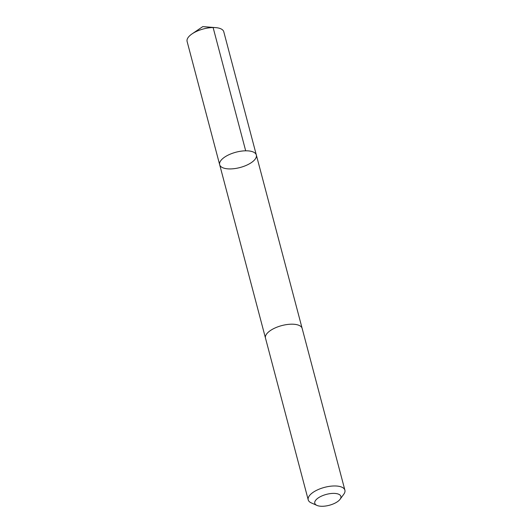 <?xml version="1.0" encoding="UTF-8"?>
<svg xmlns="http://www.w3.org/2000/svg" width="532" height="532" viewBox="0 0 532 532"><rect width="100%" height="100%" fill="white"/><g stroke="black" fill="none" stroke-linecap="round" stroke-linejoin="round"><path stroke-width="0.8" d="M233.728 152.864A18.966 7.927 -14.8 0 1 256.338 155.018A18.966 7.927 -14.8 0 1 240.032 167.527A18.966 7.927 -14.8 0 1 219.669 164.707A18.966 7.927 -14.8 0 1 233.728 152.864A18.966 7.927 -14.8 0 1 256.338 155.018L223.779 31.767A18.966 7.927 165.2 0 0 215.686 27.624A18.966 7.927 165.2 0 0 201.163 29.606A18.966 7.927 165.2 0 0 192.092 33.862A18.966 7.927 165.2 0 0 187.104 41.456L219.669 164.707A18.966 7.927 -14.8 0 1 233.728 152.864M340.074 499.282L343.772 494.248A18.966 7.927 165.2 0 0 344.896 490.178L302.156 328.41A18.966 7.927 165.2 0 0 281.794 325.591A18.966 7.927 165.2 0 0 265.481 338.099L308.221 499.867A18.966 7.927 165.2 0 0 311.207 502.853L316.912 505.4A13.493 5.639 165.2 0 0 330.871 504.815A13.493 5.639 165.2 0 0 340.074 499.282A13.493 5.639 165.2 0 0 326.389 494.381A13.493 5.639 165.2 0 0 316.912 505.4M344.896 490.178A18.966 7.927 165.2 0 0 324.533 487.365A18.966 7.927 165.2 0 0 308.221 499.867M245.684 150.802L213.119 27.544L202.798 26.6L192.092 33.862M202.798 26.6L215.686 27.624M302.103 328.251L256.338 155.018M265.441 337.933L219.669 164.707"/></g></svg>
